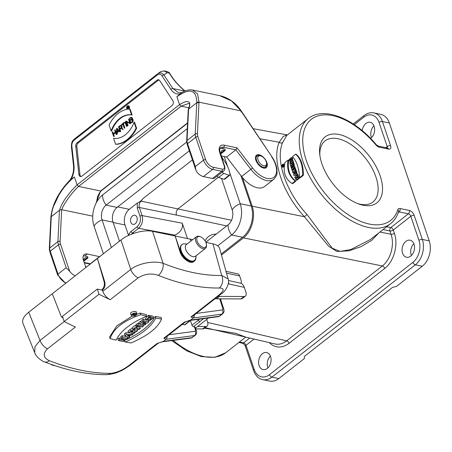 <?xml version="1.0" encoding="UTF-8"?>
<svg xmlns="http://www.w3.org/2000/svg" width="452" height="452" viewBox="0 0 452 452"><rect width="100%" height="100%" fill="white"/><g stroke="black" fill="none" stroke-linecap="round" stroke-linejoin="round"><path stroke-width="0.68" d="M195.936 257.058A10.871 5.927 -128.1 0 1 194.479 261.075A10.871 5.927 -128.1 0 1 186.891 259.821A10.871 5.927 -128.1 0 1 180.229 250.95L175.173 236.017L190.275 239.148L190.913 241.029M187.055 244.052L184.715 243.843A10.091 5.503 51.9 0 0 182.06 244.515L181.647 244.837A10.091 5.503 51.9 0 0 183.535 256.171A10.091 5.503 51.9 0 0 194.089 260.725L194.501 260.403A10.091 5.503 51.9 0 0 195.789 257.99L196.151 255.662M132.153 316.129L116.825 325.835L109.446 337.13L110.147 338.638L116.107 340.158C120.746 330.807 130.922 322.841 146.634 316.253L140.674 314.733C123.571 320.677 113.395 328.644 110.147 338.638M146.634 316.253L146.403 314.643L140.188 313.055L136.86 314.213M140.188 313.055L140.674 314.733M130.99 342.955L125.238 342.051C140.804 334.972 150.979 326.999 155.765 318.146L161.517 319.055C157.934 327.802 147.759 335.774 130.99 342.955M155.765 318.146L155.155 316.457C150.397 325.383 140.148 333.412 124.407 340.531L125.238 342.051M155.155 316.457L161.149 317.4L161.517 319.055M131.34 315.496L130.651 313.976C129.617 312.044 136.182 310.236 136.476 312.315L136.854 313.942C136.476 315.496 135.001 316.247 132.413 316.197L131.346 315.507C132.549 313.089 134.385 312.564 136.849 313.937M123.633 341.61L118.526 340.554L119.695 339.644L121.639 340.062L123.396 338.689L121.447 338.271L122.616 337.356L127.724 338.407L126.554 339.322L124.458 338.91L122.707 340.283L124.803 340.695L123.633 341.61M119.695 339.644L119.153 337.96L117.769 339.045L118.526 340.554M124.317 339.023L124.803 340.695M127.413 336.774L127.724 338.407M121.447 338.271L120.69 336.757L122.074 335.672L122.616 337.356M122.074 335.672L126.65 336.627M119.153 337.96L121.102 338.384L121.639 340.062M121.102 338.384L121.39 338.158M129.475 336.186L129.628 336.915L128.47 337.819L124.984 335.503L126.362 334.418L133.091 334.203L131.939 335.107L130.792 335.158L129.035 336.531L129.628 336.915M132.973 333.446L133.091 334.203M124.984 335.503L124.26 333.966L125.797 332.762L126.362 334.418M125.797 332.762L129.232 332.678M133.843 333.616L128.73 332.565L130.69 331.028C132.911 329.875 134.165 329.875 134.447 331.039L137.617 330.661L136.165 331.796L133.074 332.322L135.012 332.7L133.843 333.616M132.436 328.508L130.668 329.045L127.978 331.05L128.73 332.565M134.865 331.954L135.012 332.7M137.374 328.971L137.617 330.661M134.204 329.355L136.651 329.062M134.097 329.079L134.447 331.039M133.922 329.576L132.854 329.338L136.205 326.717L137.272 326.949L136.182 327.802L140.222 328.621L139.052 329.536L135.012 328.717L133.922 329.576M136.205 326.717L135.662 325.033L132.097 327.824L132.854 329.338M137.176 326.446L139.911 326.988L140.222 328.621M135.662 325.033L136.962 325.316L137.272 326.949M142.267 327.022L137.154 325.971L138.323 325.056L143.431 326.107L142.267 327.022M138.323 325.056L137.787 323.372L136.402 324.457L137.154 325.971M143.12 324.468L143.431 326.107M137.787 323.372L139.414 323.728M144.696 325.118L139.583 324.067L141.194 322.807L145.973 322.361L142.657 321.66L143.764 320.79L148.877 321.847L147.301 323.078L142.431 323.575L145.798 324.253L144.696 325.118M141.194 322.807L140.612 321.157L138.832 322.553L139.583 324.067M145.612 323.259L145.798 324.253M148.561 320.208L148.877 321.847M142.657 321.66L141.905 320.146L143.227 319.112L143.764 320.79M143.227 319.112L146.092 319.722M140.612 321.157L142.335 321.005M149.476 317.383L149.945 318.315L151.533 318.637L150.962 319.135L149.256 319.779L147.629 319.321L147.804 318.66L149.883 317.14L148.94 316.937L146.205 319.982L149.889 320.485L153.516 317.88L151.109 317.4L150.572 315.722L149.748 316.366M153.516 317.88L153.155 316.236L150.572 315.722M149.883 317.14L149.601 315.519L148.431 315.259L145.521 318.468M148.431 315.259L148.94 316.937M149.719 317.863L148.38 318.129M193.241 317.999A3.107 2.475 81.9 0 0 194.27 315.01L194.213 316.417L193.253 317.999L190.976 316.937L192.62 316.304M219.265 288.014C200.321 288.257 180.015 284.048 158.347 275.381A9.317 5.746 111.9 0 0 163.11 263.341C154.364 260.397 138.9 263.041 130.724 269.448L120.978 239.989C129.012 233.52 144.035 229.39 152.51 231.317L163.11 263.341C183.958 271.686 203.502 275.737 221.74 275.5A9.317 7.175 89.1 0 1 219.265 288.014C224.424 288.133 224.463 290.353 219.389 294.687A9.317 5.079 51.9 0 0 221.028 294.066L192.631 316.298M62.981 317.982A6.209 4.373 101.7 0 1 60.867 315.586L52.308 293.76L97.4 258.454L104.107 281.726A6.209 4.373 101.7 0 1 101.694 289.896L102.378 290.144L102.807 291.308L130.724 269.448A9.317 5.079 51.9 0 0 138.165 277.839C144.73 273.816 151.454 272.997 158.347 275.381M101.587 289.981L97.276 289.088L62.432 316.366L64.178 321.53L99.022 294.246A248.408 135.419 51.9 0 0 110.243 299.704A9.317 5.079 -128.1 0 1 102.807 291.308M64.178 321.53A248.408 135.419 51.9 0 0 75.399 326.982L47.483 348.848A9.317 5.079 -128.1 0 1 40.042 340.452L64.195 321.541M158.432 343.074L130.345 365.069C125.023 368.792 121.209 371.007 118.893 371.725C115.91 373.25 111.808 374.239 106.582 374.685C87.196 374.725 66.506 370.459 44.511 361.894A9.317 5.684 -68.7 0 0 49.364 360.713C43.239 357.724 42.612 353.769 47.483 348.848M49.364 360.713C71.263 369.199 91.57 373.408 110.282 373.346C116.204 372.866 122.345 370.312 128.707 365.691L157.126 343.441L163.392 341.379A3.107 2.492 82.3 0 1 162.381 341.808L157.126 343.441M166.025 339.316L163.392 341.379L191.755 337.706L194.529 335.531L166.031 339.316A3.107 2.486 82.1 0 0 167.07 336.311A3.107 2.48 82.4 0 1 166.031 339.316L163.805 338.215L184.297 322.163L190.62 320.056A3.107 2.48 82.4 0 1 189.62 320.491A3.107 2.48 82.4 0 1 189.614 320.491L218.118 316.705A3.107 2.48 82.4 0 0 219.124 316.276L221.898 314.1L193.253 317.999L190.62 320.056A3.107 2.475 81.9 0 1 189.614 320.491L185.184 321.954A9.317 5.079 51.9 0 0 185.348 321.897M184.297 322.163A9.317 5.079 51.9 0 0 185.19 321.96M34.736 352.718L22.945 323.287C21.82 319.948 23.753 316.259 28.73 312.225L40.042 340.452L35.013 346.622L34.719 352.65M52.308 293.76L28.73 312.225M120.978 239.989L97.4 258.454L104.757 281.862L104.107 281.726M194.479 261.075L193.863 261.561C190.411 264.686 181.76 258.346 179.823 251.272L175.173 236.017L152.51 231.317M212.937 243.848C216.717 244.673 218.971 246.278 219.7 248.668L228.113 278.918L221.74 275.5L212.937 243.848L205.858 242.379M192.682 239.645L190.275 239.148M102.378 290.144L102.485 290.06C104.768 287.913 105.525 285.178 104.757 281.862M190.394 320.587L191.981 325.174L198.219 320.293L197.976 319.378M208.53 317.976L195.535 328.158M198.219 320.293L199.79 321.773L193.501 326.7L194.422 326.892A3.107 1.412 -18.7 0 1 195.315 327.502L196.428 330.791A3.107 1.412 161.3 0 0 195.535 330.18L194.422 326.892M193.501 326.7A1.554 0.847 -128.1 0 1 191.981 325.174M190.704 320.344L185.071 324.756A1.554 0.847 -128.1 0 1 184.557 324.847L190.219 320.406M182.309 324.378L184.557 324.847M97.276 289.088L99.022 294.246M130.345 365.069A9.317 5.079 -128.1 0 1 128.707 365.691M106.502 374.685A9.317 7.238 -90.4 0 0 110.282 373.346M185.614 321.79L165.438 337.593A9.317 5.079 -128.1 0 1 163.805 338.215M163.392 341.379L162.432 341.802M222.548 309.897A3.107 2.469 82.3 0 1 221.898 314.1L222.633 313.812C223.96 312.569 224.361 311.1 223.83 309.394A3.107 1.379 162.2 0 0 222.938 308.784L222.548 309.897L196.236 313.473M149.945 318.315L151.109 317.4M132.492 331.169L132.764 331.836C133.137 331.09 132.685 330.994 131.402 331.548L130.973 331.887L132.334 332.169L132.995 331.361M129.899 335.192L128.577 336.231L127.148 335.282L129.899 335.192M132.492 316.117L131.43 315.332C132.645 313.202 134.391 312.705 136.673 313.846C136.504 315.377 135.108 316.134 132.492 316.117L132.492 316.117M132.425 314.502L131.764 314.372M134.312 314.564C134.589 313.937 134.216 313.818 133.199 314.213L132.538 314.728L134.651 315.366L133.735 314.993L135.753 314.507L134.312 314.564L134.504 314.225M134.611 314.632L134.741 315.298M135.51 312.824L135.753 314.507M132.176 313.999L132.538 314.728M132.035 331.243L132.334 332.169M128.289 335.248L128.577 336.231M133.634 314.965L132.73 314.688L133.3 314.242L134.204 314.519L133.634 314.965L133.385 314.18M134.357 314.219L134.204 314.519L134.012 314.038M54.907 365.651A7.373 4.023 -128.1 0 1 53.884 365.566A7.373 4.023 -128.1 0 1 53.172 365.363L52.381 365.086A6.441 3.514 -128.1 0 1 50.709 364.205M53.172 365.363A7.373 4.023 -128.1 0 1 51.387 364.442M182.06 244.515A10.091 5.503 51.9 0 0 183.947 255.849A10.091 5.503 51.9 0 0 194.501 260.403M199.761 236.588A6.441 3.514 51.9 0 0 196.97 240.577A6.441 3.514 51.9 0 0 202.547 247.187A6.441 3.514 51.9 0 0 206.417 244.475A6.441 3.514 51.9 0 0 200.383 236.763A6.441 3.514 51.9 0 0 199.761 236.588M200.383 236.763L199.592 236.486A7.373 4.023 51.9 0 0 198.88 236.289A7.373 4.023 51.9 0 0 196.439 236.701A7.373 4.023 51.9 0 0 197.823 244.99A7.373 4.023 51.9 0 0 205.53 248.317A7.373 4.023 51.9 0 0 206.496 245.306L206.417 244.475M196.439 236.701L186.292 244.645A7.373 4.023 51.9 0 0 187.676 252.934A7.373 4.023 51.9 0 0 195.388 256.261L205.53 248.317M220.892 153.855L225.333 150.375L224.893 149.07L222.085 148.488A9.317 5.079 51.9 0 0 219.994 148.51M85.874 267.482L83.518 260.522A9.317 5.079 -128.1 0 1 84.247 254.532A9.317 5.079 -128.1 0 1 87.326 254.001L99.666 256.679M83.756 261.233L88.016 257.9L87.569 256.589L84.767 256.007A9.317 5.079 51.9 0 0 83.264 255.922M157.68 73.812L157.669 73.817A1.554 0.847 -128.1 0 1 157.68 73.812C160.076 72.354 162.172 72.749 163.969 75.004A1.554 0.898 146.7 0 0 162.014 75.896C160.816 74.122 159.33 73.766 157.55 74.817A1.554 0.847 -128.1 0 1 157.669 73.817L74.038 139.301A1.554 0.847 51.9 0 0 74.032 139.312C72.495 141.047 71.512 141.233 71.427 146.86A1.554 0.463 -6.3 0 1 71.891 146.465L73.981 165.336C74.45 170.212 73.523 174.811 71.201 179.139L74.422 177.02C71.8 178.998 69.043 181.653 66.15 184.975C63.421 188.134 60.986 191.535 58.845 195.185L53.624 206.123C52.409 209.468 51.635 212.807 51.313 216.129L51.262 216.677L59.574 210.157L61.721 209.711L92.728 216.141M69.766 271.454L60.54 244.193A1.554 0.706 161.3 0 0 58.432 244.775L66.19 267.691L69.766 271.454A9.317 5.079 51.9 0 0 75.281 275.776M128.826 107.632L128.046 107.293L128.763 107.858M128.583 107.406A0.565 0.395 -78.3 0 0 128.464 106.452L127.922 106.339A0.565 0.395 -78.3 0 0 127.645 106.418L127.001 106.921L127.577 108.627L127.424 107.791L127.939 107.39L128.6 107.825M128.046 107.293A0.565 0.395 -78.3 0 0 127.922 106.339M128.108 108.734L127.577 108.627M128.153 108.706L127.679 108.548M128.221 108.655L127.967 107.904L127.424 107.791M118.718 126.933L120.249 125.735A1.192 0.842 101.7 0 1 120.831 125.577A1.192 0.842 101.7 0 1 121.447 126.509A1.192 0.842 101.7 0 1 120.933 127.752L119.401 128.95L118.718 126.933L119.26 127.046L120.791 125.848A1.192 0.842 101.7 0 1 121.091 125.696M119.797 128.639L119.26 127.046M122.492 129.453L121.113 127.843A1.424 1.006 -78.3 0 0 121.611 126.374A1.424 1.006 -78.3 0 0 120.882 125.345A1.424 1.006 -78.3 0 0 120.181 125.543L118.497 126.859L120.029 131.379L119.469 129.148L120.95 127.984L122.492 129.453L123.204 129.43L121.656 127.956A1.424 1.006 -78.3 0 0 122.147 126.487A1.424 1.006 -78.3 0 0 121.418 125.458L120.882 125.345M120.029 131.379L120.724 131.368L120.006 129.255L121.26 128.278M120.006 129.255L119.469 129.148M120.724 131.368L120.181 131.261M121.656 127.956L121.113 127.843M123.204 129.43L122.661 129.317M131.792 118.198L131.95 118.079A1.989 1.401 -78.3 0 0 131.159 117.435A1.989 1.401 -78.3 0 0 129.684 118.3A1.989 1.401 -78.3 0 0 129.441 120.413L129.871 121.673A1.989 1.401 -78.3 0 0 130.781 122.594A1.989 1.401 -78.3 0 0 132.255 121.729A1.989 1.401 -78.3 0 0 132.498 119.622L132.25 118.893L130.939 119.916L132.159 119.209L132.34 119.74A1.757 1.237 101.7 0 1 132.131 121.605A1.757 1.237 101.7 0 1 130.826 122.368A1.757 1.237 101.7 0 1 130.023 121.554L129.6 120.294A1.757 1.237 101.7 0 1 129.809 118.43A1.757 1.237 101.7 0 1 131.114 117.667A1.757 1.237 101.7 0 1 131.792 118.198L132.487 118.187A1.989 1.401 -78.3 0 0 131.701 117.548L131.159 117.435M131.108 122.379A1.757 1.237 101.7 0 1 130.566 121.667L130.136 120.401L131.402 117.78M131.001 120.113L131.543 120.226L132.306 119.627M132.25 118.893L132.786 119L133.035 119.735A1.989 1.401 -78.3 0 1 132.792 121.842A1.989 1.401 -78.3 0 1 131.317 122.707L130.781 122.594M131.95 118.079L132.487 118.187M130.063 123.52L128.571 119.096L129.809 123.334L125.944 121.153L127.441 125.577L126.204 121.339L129.893 123.656L130.605 123.633L130.091 122.119M130.605 123.633L129.893 123.656M127.594 125.453L128.136 125.566L126.837 121.741M127.441 125.577L128.136 125.566M126.114 121.017L129.713 123.046M128.571 119.096L129.108 119.209L129.334 119.882M126.605 126.227L124.955 121.927L126.453 126.351L127.148 126.34L125.65 121.921L125.108 121.808M127.148 126.34L126.453 126.351M124.385 127.972L122.921 123.645L124.012 122.543L121.543 124.475L122.769 123.769L124.232 128.091L124.921 128.08L123.458 123.758L124.616 122.854L124.012 122.543M124.921 128.08L124.232 128.091M121.611 124.673L122.147 124.786L122.91 124.187M124.616 122.854L124.08 122.741M123.458 123.758L122.921 123.645M118.61 130.769L116.729 132.244L116.718 128.696L118.61 130.769M117.266 131.82L117.26 129.283M118.746 130.91L116.548 128.509L116.565 134.091L116.729 132.492L118.746 130.91M116.735 133.961L117.271 134.075L117.266 132.6L116.729 132.492M116.565 134.091L117.271 134.075M116.718 128.379L117.254 128.492L120.238 131.752L119.695 131.639M119.531 131.769L120.238 131.752M117.266 132.6L119.029 131.221M114.582 130.052L115.294 132.165L112.977 133.978L112.113 131.984L113.605 136.408L113.045 134.176L115.362 132.363L116.232 134.351L114.582 130.052M116.565 133.854L115.271 130.046L114.735 129.933M116.079 134.476L116.616 134.583L116.65 134.108M116.769 134.464L116.232 134.351M113.605 136.408L114.299 136.397L113.588 134.289L115.503 132.781M113.588 134.289L113.045 134.176M114.299 136.397L113.763 136.289M113.373 133.668L112.802 131.978L112.265 131.865M134.063 122.249A25.227 17.775 101.7 0 1 113.571 138.295L115.571 144.205A31.052 21.877 -78.3 0 0 136.063 128.159L134.063 122.249L134.6 122.362L136.606 128.272L136.063 128.159M115.571 144.205L116.107 144.318A31.052 21.877 -78.3 0 0 136.606 128.272M129.571 108.977A31.052 21.877 -78.3 0 0 109.079 125.029L111.079 130.939A25.227 17.775 101.7 0 1 131.572 114.887L129.571 108.977L130.114 109.09L132.114 115L131.572 114.887M132.114 115A25.227 17.775 101.7 0 0 111.616 131.046L111.079 130.939M172.879 100.723A3.107 2.187 101.7 0 1 172.02 105.57L81.959 176.088A3.107 2.187 101.7 0 1 80.445 176.512A3.107 2.187 101.7 0 1 78.863 174.342L75.755 146.29A3.107 2.187 101.7 0 1 77.077 142.798L157.036 80.19A3.107 2.187 101.7 0 1 158.556 79.767A3.107 2.187 101.7 0 1 159.675 80.58L172.879 100.723M157.036 80.19L158.115 80.411A3.107 2.187 101.7 0 1 159.076 79.976M158.115 80.411L78.156 143.018L77.077 142.798M81.004 176.523A3.107 2.187 101.7 0 1 79.942 174.562L76.834 146.516A3.107 2.187 101.7 0 1 78.156 143.018M185.066 90.982C179.461 86.309 175.026 81.501 171.766 76.563A1.554 0.898 146.7 0 0 171.342 76.298C174.704 81.383 179.241 86.309 184.953 91.067L172.856 88.558L163.969 75.004L167.138 72.687L164.127 70.919L160.629 71.648M241.566 111.401L231.458 100.926L219.802 95.671M188.959 107.808L181.077 106.175L188.783 103.44C188.682 103.813 190.987 102.05 188.252 109.452L186.653 141.154A1.554 1.102 2.8 0 1 187.038 140.476A9.317 5.079 51.9 0 0 187.557 143.668L195.315 166.585L195.823 169.929L196.84 171.958A9.317 5.079 51.9 0 0 203.423 176.591L212.48 178.472A6.209 3.384 51.9 0 0 214.536 178.116L223.763 170.896A6.209 3.384 -128.1 0 1 221.706 171.246L212.643 169.37A9.317 5.079 -128.1 0 1 203.513 160.166L195.756 137.25A1.554 0.706 -18.7 0 1 197.857 136.673L205.615 159.584A7.763 4.232 51.9 0 0 213.225 167.257L222.288 169.133A4.656 2.537 51.9 0 0 224.192 165.878L219.757 152.776A10.871 5.927 -128.1 0 1 224.203 145.171L237.034 147.832L235.859 149.821L223.621 147.284A9.317 5.079 51.9 0 0 220.542 147.81C219.553 148.403 219.44 150.16 220.203 153.081A1.554 0.706 161.3 0 0 219.757 152.776M99.564 256.544L90.338 263.765L84.179 262.488M89.671 263.991L90.338 263.765M51.262 216.677L50.878 217.355L49.33 248.679L49.844 251.917A1.554 0.706 161.3 0 1 50.234 251.193A9.317 5.079 -128.1 0 1 49.72 247.995L51.262 216.677M95.948 203.445L100.61 190.981L101.152 190.834M59.574 210.157C60.506 206.739 62.596 202.665 65.845 197.942L71.258 190.97L77.077 184.874L78.603 186.416L100.61 190.981L187.552 122.899M74.422 177.02L77.077 184.879L179.557 104.638L176.896 96.779C189.665 87.784 196.304 89.592 196.812 102.203L196.784 102.734L188.49 109.215C190.207 105.282 190.224 102.83 188.552 101.858C186.744 101.084 183.744 102.011 179.557 104.632L181.077 106.175L78.603 186.416C71.037 193.422 63.444 204.558 61.721 209.711M241.069 111.921L241.3 111.469L271.934 156.787L241.566 111.407M263.657 168.093A7.916 4.317 -128.1 0 1 256.759 162.2A7.916 4.317 -128.1 0 1 256.516 155.177A7.916 4.317 -128.1 0 1 264.793 158.748A7.916 4.317 -128.1 0 1 266.279 167.641A7.916 4.317 -128.1 0 1 263.657 168.093M241.628 176.5A21.736 11.848 51.9 0 0 264.55 186.546L273.771 179.325A21.736 11.848 -128.1 0 1 250.854 169.274L235.859 149.821L226.633 157.042L241.628 176.5L252.555 167.969A20.182 11.001 51.9 0 0 273.155 177.766A20.182 11.001 51.9 0 0 271.669 156.85M221.412 155.957L226.633 157.042M241.317 111.491L240.893 110.864L199.01 102.18L197.575 93.892L192.535 90.016L219.785 95.66M157.669 73.817L74.032 139.312A1.554 0.847 51.9 0 0 73.908 140.306C72.314 141.9 71.636 143.951 71.891 146.465M71.201 179.139L70.139 179.907M51.313 216.129L50.878 217.344M186.653 141.154L187.168 144.391A1.554 0.706 -18.7 0 1 187.557 143.668L195.756 137.25A9.317 5.079 -128.1 0 1 195.236 134.052L196.784 102.734L198.97 102.706L197.428 134.007A7.763 4.232 51.9 0 0 197.857 136.673M196.812 102.203L199.01 102.18L198.97 102.706M176.896 96.779L181.54 92.671M128.571 109.045A1.633 1.147 -78.3 0 0 129.425 106.678A1.633 1.147 -78.3 0 0 128.679 105.926L128.142 105.813A1.633 1.147 -78.3 0 0 126.684 107.175A1.633 1.147 -78.3 0 0 127.475 109.005A1.633 1.147 -78.3 0 0 128.684 108.299A1.633 1.147 -78.3 0 0 128.888 106.565A1.633 1.147 -78.3 0 0 128.142 105.813M128.78 106.644A1.475 1.04 101.7 0 1 128.605 108.214A1.475 1.04 101.7 0 1 127.509 108.853A1.475 1.04 101.7 0 1 126.792 107.197A1.475 1.04 101.7 0 1 128.108 105.966A1.475 1.04 101.7 0 1 128.78 106.644M127.792 108.859A1.475 1.04 101.7 0 1 127.289 107.774M127.859 106.333A1.475 1.04 101.7 0 1 128.368 106.073M127.379 107.661L127.148 106.971L127.69 106.548A0.407 0.288 101.7 0 1 127.922 107.237L127.379 107.661M127.148 106.971L128.097 106.762M85.343 265.912A7.763 4.232 51.9 0 0 85.417 266.03L86.213 267.217M88.016 257.9L87.151 257.725A7.763 4.232 51.9 0 0 84.58 258.16A7.763 4.232 51.9 0 0 83.541 260.589M225.333 150.375L224.469 150.2A7.763 4.232 51.9 0 0 221.904 150.635A7.763 4.232 51.9 0 0 222.734 158.505L224.808 161.596A21.736 11.848 -128.1 0 1 229.938 174.286L229.972 174.557A1.554 0.847 -128.1 0 1 229.774 175.223A1.554 0.847 -128.1 0 1 229.113 175.269L223.768 173.398A1.554 0.847 -128.1 0 1 222.407 171.958M229.774 175.223L224.65 179.235A1.554 0.847 -128.1 0 1 223.989 179.28L218.644 177.41A1.554 0.847 -128.1 0 1 217.282 175.969M221.48 255.064L243.43 237.876C251.724 231.661 255.877 216.559 252.154 206.191L242.453 177.529M128.549 235.424L125.001 224.949L113.141 222.491M209.005 239.741A32.606 17.775 51.9 0 0 208.033 240.413A32.606 17.775 51.9 0 0 207.152 241.193M292.591 167.675A66.76 36.392 -128.1 0 1 292.517 167.443L291.873 167.313L294.416 165.342A66.76 36.392 -128.1 0 1 294.133 164.404L293.484 164.274L290.783 166.392A67.693 36.9 51.9 0 0 291.06 167.325L293.766 165.206A67.693 36.9 -128.1 0 1 293.484 164.274M284.263 166.483L283.031 167.268M283.986 164.172L284.432 164.517M288.077 160.098L288.738 160.234C287.218 169.223 289.585 176.212 295.828 181.195L292.738 183.619L292.077 183.484C285.206 178.969 282.845 171.986 284.986 162.522L288.077 160.098C286.574 169.088 288.941 176.077 295.173 181.06L292.077 183.484M293.269 169.715A66.76 36.392 -128.1 0 1 293.065 169.127L295.116 167.522A66.76 36.392 -128.1 0 1 294.806 166.585L294.156 166.449L292.111 168.054A67.693 36.9 -128.1 0 1 291.873 167.313L291.218 167.828A67.693 36.9 51.9 0 0 292.02 170.251L292.676 169.737A67.693 36.9 -128.1 0 1 292.421 168.997L294.467 167.387A67.693 36.9 -128.1 0 1 294.156 166.449M286.839 135.323L282.624 142.595C275.121 159.867 285.884 191.665 306.936 214.412L332.135 248.176L340.119 251.374L350.859 249.549L370.16 239.667L390.551 223.695A66.76 36.392 -128.1 0 1 320.739 193.569A66.76 36.392 -128.1 0 1 308.236 118.571L286.918 135.267M290.574 165.686L291.224 165.822L293.93 163.703A66.76 36.392 -128.1 0 1 293.681 162.81L293.032 162.675L291.523 163.861L292.8 161.788A67.693 36.9 -128.1 0 1 292.506 160.618L289.8 162.737A67.693 36.9 51.9 0 0 290.02 163.618L291.495 162.466L290.246 164.488A67.693 36.9 51.9 0 0 290.574 165.686L293.28 163.567A67.693 36.9 -128.1 0 1 293.032 162.675M290.02 163.618L290.721 163.714M292.936 162.754L293.45 161.923A66.76 36.392 -128.1 0 1 293.156 160.754L292.506 160.618M294.41 170.783L295.399 170.008L296.043 170.144A66.76 36.392 51.9 0 0 296.405 171.093L296.088 171.342M295.591 171.732L293.698 173.212L293.049 173.076A67.693 36.9 -128.1 0 1 292.517 171.658C292.382 170.251 292.828 169.63 293.862 169.788L294.738 168.178A67.693 36.9 51.9 0 0 295.15 169.336L294.393 170.749M294.738 168.178L295.388 168.308A66.76 36.392 51.9 0 0 295.794 169.466L295.495 170.031M297.727 177.585A66.76 36.392 -128.1 0 1 297.45 176.986L298.518 176.15A66.76 36.392 -128.1 0 1 298.088 175.184L297.433 175.048L294.732 177.167A67.693 36.9 51.9 0 0 295.156 178.133L296.139 177.365A67.693 36.9 51.9 0 0 296.631 178.438L295.648 179.212A67.693 36.9 51.9 0 0 296.105 180.184L298.812 178.065A67.693 36.9 -128.1 0 1 298.354 177.094L297.286 177.93A67.693 36.9 -128.1 0 1 296.794 176.851L297.862 176.014A67.693 36.9 -128.1 0 1 297.433 175.048M296.105 180.184L296.761 180.32L299.467 178.201A66.76 36.392 -128.1 0 1 299.009 177.229L298.354 177.094M295.156 178.133L295.811 178.269L296.359 177.845M296.913 172.387A66.76 36.392 -128.1 0 1 296.535 171.432L295.885 171.297L293.642 174.585A67.693 36.9 51.9 0 0 294.082 175.653L297.286 174.709A67.693 36.9 -128.1 0 1 296.874 173.743A66.76 36.392 -128.1 0 1 296.546 172.93L296.913 172.387L296.263 172.252A67.693 36.9 -128.1 0 1 295.885 171.297M294.082 175.653L297.936 174.845A66.76 36.392 -128.1 0 1 297.529 173.879L296.354 173.901A67.693 36.9 -128.1 0 1 295.896 172.794L296.263 172.252M291.37 159.347L290.461 159.409A67.693 36.9 -128.1 0 1 290.274 158.494L291.585 157.465L292.246 157.601L292.726 158.923L292.258 160.816M291.252 161.601L289.506 161.036L289.195 159.341L289.783 158.878L290.348 160.522L291.365 159.398L291.28 158.765L290.461 159.409M289.845 159.816L289.8 159.466M290.444 159.341L290.647 160.432M299.603 177.591L300.264 177.726L303.36 175.303C303.388 165.37 301.026 158.386 296.263 154.341L295.602 154.205L292.512 156.629C296.653 161.2 299.015 168.184 299.603 177.591L302.699 175.167C302.744 165.24 300.382 158.251 295.602 154.205M245.662 337.107L235.899 333.378L204.44 328.158M402.574 253.222A8.695 6.125 101.7 0 1 403.63 243.99A8.695 6.125 101.7 0 1 410.077 240.215A8.695 6.125 101.7 0 1 414.309 249.967A8.695 6.125 101.7 0 1 406.546 257.239A8.695 6.125 101.7 0 1 402.574 253.222M259.103 365.561A8.695 6.125 101.7 0 1 260.16 356.329A8.695 6.125 101.7 0 1 266.607 352.554A8.695 6.125 101.7 0 1 270.844 362.306A8.695 6.125 101.7 0 1 263.075 369.578A8.695 6.125 101.7 0 1 259.103 365.561M362.227 130.662A8.695 6.125 101.7 0 1 370.165 122.3A8.695 6.125 101.7 0 1 374.651 129.328A8.695 6.125 101.7 0 1 370.555 138.391M270.386 356.046A8.695 6.125 -78.3 0 0 267.737 367.346A8.695 6.125 -78.3 0 0 267.929 367.871M278.794 378.578L304.411 358.515L304.303 356.464L392.438 287.455L396.641 286.297L422.264 266.239L415.36 264.804L271.889 377.143L278.794 378.578A18.628 13.125 101.7 0 1 269.691 381.098L262.787 379.663A18.628 13.125 101.7 0 0 271.889 377.143A2.486 1.356 51.9 0 1 269.454 374.691L412.925 262.352A16.148 11.379 -78.3 0 0 418.97 240.379L410.811 216.276L393.257 230.017L394.387 233.339C398.511 244.814 393.912 261.533 384.737 268.409L289.071 343.311C281.788 348.503 275.155 348.26 269.183 342.593M373.94 125.792A8.695 6.125 -78.3 0 0 371.29 137.097A8.695 6.125 -78.3 0 0 371.487 137.623M413.851 243.707A8.695 6.125 -78.3 0 0 411.201 255.007A8.695 6.125 -78.3 0 0 411.399 255.533M363.787 117.187A2.486 1.356 51.9 0 1 363.984 115.588C367.109 113.175 370.414 112.288 373.911 112.927L380.816 114.362A18.628 13.125 101.7 0 1 389.33 122.972L382.426 121.543L390.584 145.651A2.486 1.13 161.3 0 0 387.217 146.572L379.058 122.469A16.148 11.379 -78.3 0 0 363.787 117.187L354.255 124.65M275.008 343.955C278.963 344.803 282.845 343.774 286.653 340.859L382.313 265.957C390.624 259.747 394.782 244.645 391.048 234.272L389.923 230.949A2.486 1.729 100.9 0 1 390.822 227.565L408.376 213.819A2.486 1.356 -128.1 0 1 410.811 216.276A2.486 1.13 -18.7 0 1 414.173 215.35L422.337 239.453L429.236 240.888L389.33 122.972M429.236 240.888A18.628 13.125 101.7 0 1 422.264 266.239M321.909 163.81A41.917 22.854 -128.1 0 1 319.7 153.94A41.917 22.854 -128.1 0 1 343.401 135.724A41.917 22.854 -128.1 0 1 380.16 175.89A41.917 22.854 -128.1 0 1 358.967 204.084A41.917 22.854 -128.1 0 1 321.909 163.81M378.957 232.78L371.713 240.362L361.289 246.549L349.097 250.787L336.893 251.498L328.57 246.165L304.445 216.762C282.624 193.162 271.46 160.183 279.234 142.267L283.251 136.368L287.319 134.95M205.095 327.643L274.918 343.932M252.154 206.191L304.445 216.762L306.936 214.412M259.86 138.741L279.234 142.267A2.486 1.972 -157.8 0 0 282.624 142.595M128.684 235.362A6.209 4.373 101.7 0 1 131.091 231.452L137.103 226.74C140.075 223.909 141.047 220.39 140.013 216.175L137.267 208.073L137.335 203.027L129.3 209.316A11.486 8.096 -78.3 0 0 125.001 224.949M137.335 203.027C140.024 201.756 141.821 200.349 142.725 198.807L192.416 159.901M216.259 234.063C210.999 234.255 207.265 236.52 205.067 240.859M142.725 198.807L141.103 201.151C139.306 202.846 138.719 204.959 139.352 207.491L142.092 215.593L182.252 223.175L187.461 238.566M130.814 222.214A4.656 3.283 -78.3 0 0 132.945 224.373A4.656 3.283 -78.3 0 0 137.103 220.474A4.656 3.283 -78.3 0 0 134.837 215.248A4.656 3.283 -78.3 0 0 131.379 217.271A4.656 3.283 -78.3 0 0 130.814 222.214M182.252 223.175C183.263 228.187 180.817 232.17 174.913 235.125L173.551 235.678M226.661 225.921L176.421 215.084C175.834 212.564 176.416 210.451 178.161 208.745L218.356 177.274M140.013 216.175A1.554 0.706 -18.7 0 1 142.092 215.593C143.335 220.649 142.182 224.876 138.628 228.277L132.611 232.983L133.961 233.266M357.617 203.575A38.816 21.159 51.9 0 0 372.911 202.016A38.816 21.159 51.9 0 0 375.951 177.048A38.816 21.159 51.9 0 0 352.159 145.374A38.816 21.159 51.9 0 0 325.056 140.894A38.816 21.159 51.9 0 0 319.869 155.369M293.93 163.703L293.28 163.567M293.45 161.923L292.8 161.788M295.116 167.522L294.467 167.387M293.065 169.127L292.421 168.997M293.06 169.816L292.676 169.737M292.597 170.37L292.02 170.251M296.405 171.093L295.755 170.958L293.049 173.076M295.399 170.008A67.693 36.9 51.9 0 0 295.755 170.958M295.794 169.466L295.15 169.336M298.518 176.15L297.862 176.014M297.45 176.986L296.794 176.851M299.467 178.201L298.812 178.065M295.828 181.195L295.173 181.06M283.912 164.748C283.946 166.183 283.432 166.98 282.381 167.133C281.41 165.833 281.726 164.799 283.331 164.031L283.912 164.748M296.546 172.93L295.896 172.794M297.936 174.845L297.286 174.709M294.416 165.342L293.766 165.206M291.687 167.455L291.06 167.325M290.376 159.002L289.783 158.878M291.585 157.465L292.071 158.788L291.941 160.025L291.331 160.985L290.105 161.505M303.36 175.303L302.699 175.167M294.845 174.348L295.811 174.06A67.693 36.9 -128.1 0 1 295.518 173.348L294.845 174.348M283.749 164.878L282.449 166.895C281.63 165.794 281.895 164.918 283.251 164.274L283.749 164.878M293.263 171.393L293.84 170.941A67.693 36.9 51.9 0 0 293.919 171.167L293.348 171.613A67.693 36.9 -128.1 0 1 293.263 171.393L293.551 171.449M283.528 166.166L282.364 166.426A67.693 36.9 -128.1 0 1 282.257 165.918L283.325 164.613A67.693 36.9 51.9 0 0 283.37 164.839L282.941 165.528A67.693 36.9 51.9 0 0 282.98 165.709L283.472 165.325A67.693 36.9 51.9 0 0 283.511 165.528L282.364 166.426M283.692 164.686L283.325 164.613M283.754 164.918L283.37 164.839M283.766 165.387L283.472 165.325M282.816 165.839A67.693 36.9 -128.1 0 1 282.749 165.534L282.421 165.788A67.693 36.9 51.9 0 0 282.489 166.093L282.816 165.839M282.749 165.534L282.421 165.788L282.782 165.861M228.429 280.522L240.148 283.071A9.317 6.526 102.3 0 1 244.317 287.359L229.158 284.065A9.317 6.526 -77.7 0 0 228.48 282.528M225.994 271.302L237.605 273.827A4.656 3.26 102.3 0 1 239.684 275.974L226.497 273.104M244.317 287.359L245.899 292.139A6.209 3.384 -128.1 0 1 245.402 296.088L242.323 298.495A6.209 3.384 -128.1 0 1 240.956 298.919L216.502 298.806A12.419 6.769 -128.1 0 1 215.158 298.659M245.402 296.088A6.209 3.384 -128.1 0 1 244.029 296.512L219.576 296.399A12.419 6.769 -128.1 0 1 218.231 296.252M206.671 319.434L207.575 322.152A6.209 3.384 51.9 0 1 207.072 326.095L203.999 328.502A6.209 3.384 -128.1 0 1 202.632 328.932L195.784 328.898M197.665 326.485L205.705 326.525A6.209 3.384 51.9 0 0 207.072 326.095M240.944 283.325A6.209 3.384 51.9 0 0 240.989 279.895L239.684 275.974M266.251 161.669A5.899 3.215 51.9 0 0 261.036 156.002A5.899 3.215 51.9 0 0 257.809 159.059A5.899 3.215 51.9 0 0 262.815 165.455A5.899 3.215 51.9 0 0 266.561 163.059A5.899 3.215 51.9 0 0 266.251 161.669M240.882 175.529L251.193 205.988A22.979 16.193 101.7 0 1 242.588 237.255L231.605 234.978A12.419 6.769 -128.1 0 1 228.147 224.757L205.801 242.249M221.186 254.013L242.588 237.255M189.343 150.832L117.108 207.395A10.871 7.656 -78.3 0 0 113.034 222.181L119.464 241.176M217.717 245.848L231.605 234.978A22.979 16.193 101.7 0 0 240.21 203.711A12.419 5.639 161.3 0 0 232.215 209.971A10.871 7.656 101.7 0 1 228.147 224.757M187.269 128.645L102.66 194.897A22.979 16.193 -78.3 0 0 94.056 226.164L103.395 253.758M186.665 142.047L106.118 205.118A10.871 7.656 -78.3 0 0 102.05 219.904L111.39 247.498M224.243 156.545L227.701 166.765M229.627 172.444L240.21 203.711L251.193 205.988M221.536 178.421L232.215 209.971M130.046 329.435L130.69 331.028M190.976 316.937L219.389 294.687M138.165 277.839L110.243 299.704M190.62 320.056L219.124 316.276A4.656 2.537 51.9 0 0 219.892 315.959M102.485 290.06L101.694 289.896M222.938 308.784L219.734 298.817M179.823 251.272L180.229 250.95M203.519 318.643A59.274 26.922 161.3 0 0 199.79 321.773M169.071 334.746L195.162 331.282A1.554 0.847 51.9 0 0 195.535 330.18M198.213 320.282A60.828 27.628 -18.7 0 1 199.468 319.18M195.162 331.282A3.107 2.48 82.4 0 1 194.529 335.531A4.656 2.537 51.9 0 0 195.298 335.214M218.118 316.705L219.875 315.971L222.774 313.688M196.428 330.791C196.999 332.491 196.614 333.966 195.281 335.231L191.755 337.706A3.107 2.486 82.6 0 1 190.738 338.141L162.381 341.808M132.939 313.575L133.199 314.213M222.085 148.488L223.621 147.284A1.554 1.096 -78.3 0 0 224.203 145.171M87.326 254.001L84.767 256.007M60.54 244.193A7.763 4.232 -128.1 0 1 60.105 241.532L61.675 209.717M120.249 125.735L120.791 125.848M129.6 120.288L130.136 120.401M130.023 121.554L130.566 121.667M132.498 119.622L133.035 119.735M76.834 146.516L75.755 146.29M79.942 174.562L78.863 174.342M167.138 72.687L169.263 73.128L171.342 76.298M167.02 71.501A6.209 4.373 101.7 0 1 169.263 73.128A1.554 0.898 146.7 0 1 169.692 73.399C169.59 72.845 168.703 72.218 167.02 71.501L164.132 70.902M59.461 210.259L57.918 241.577L49.72 247.995A1.554 1.102 -177.2 0 0 49.33 248.679M66.06 282.997A9.317 5.079 -128.1 0 1 57.992 274.11L50.234 251.193L58.432 244.775A9.317 5.079 51.9 0 1 57.918 241.577A1.554 1.102 -177.2 0 1 60.105 241.532M66.19 267.691L57.992 274.11A1.554 0.706 161.3 0 0 57.602 274.833L49.844 251.917M212.48 178.472L221.706 171.246A1.554 1.096 -78.3 0 0 222.288 169.133M203.423 176.591L212.643 169.37A1.554 1.096 -78.3 0 0 213.225 167.257M195.315 166.585L203.513 160.166A1.554 0.706 -18.7 0 1 205.615 159.584M224.638 166.183A1.554 0.706 161.3 0 0 224.192 165.878M237.034 147.832L252.555 167.969M188.586 109.152L187.038 140.476L195.236 134.052A1.554 1.102 2.8 0 1 197.428 134.007M179.902 94.022C176.235 94.383 173.235 92.858 170.901 89.445A1.554 0.898 -33.3 0 1 172.856 88.558L178.455 92.62C178.811 92.903 180.111 92.813 182.371 92.344M71.427 146.86L73.518 165.731A1.554 0.463 -6.3 0 1 73.981 165.336M170.901 89.445L162.014 75.896M157.55 74.817L73.908 140.306M127.69 106.548L128.232 106.661M83.541 260.55L87.151 257.725M223.989 179.28L229.113 175.269M218.644 177.41L223.768 173.398M220.858 153.025L224.469 150.2M207.66 322.434L286.653 340.859A2.486 1.356 -128.1 0 1 289.071 343.311M384.737 268.409A2.486 1.356 -128.1 0 0 382.313 265.957L243.43 237.876M173.167 340.412A66.76 36.392 51.9 0 0 225.768 352.724L245.702 337.119M379.917 232.023L391.048 234.272A2.486 1.13 161.3 0 0 394.387 233.339M386.641 226.757L390.822 227.565A2.486 1.356 -128.1 0 1 393.257 230.017A2.486 1.13 161.3 0 1 389.923 230.949L382.991 229.616M254.007 339.056L246.024 345.305L254.188 369.408A16.148 11.379 -78.3 0 0 269.454 374.691M385.844 147.651L387.217 146.572A2.486 1.356 51.9 0 1 387.223 147.94M414.173 215.35A4.966 2.706 51.9 0 0 409.303 210.44L400.026 208.513A4.966 2.706 51.9 0 0 397.828 209.632A64.274 35.041 -128.1 0 1 334.633 203.807A64.274 35.041 -128.1 0 1 307.433 123.452A64.274 35.041 -128.1 0 1 375.928 144.934A4.966 2.706 51.9 0 0 379.273 147.199L388.55 149.126A4.966 2.706 51.9 0 0 390.584 145.651M239.47 341.994L243.588 342.848L249.713 338.051M409.303 210.44A2.486 1.751 -78.3 0 1 408.376 213.819L399.099 211.898L398.268 212.547M373.911 112.927A18.628 13.125 101.7 0 1 382.426 121.543A2.486 1.13 161.3 0 0 379.058 122.469M418.97 240.379A2.486 1.13 -18.7 0 1 422.337 239.453A18.628 13.125 101.7 0 1 415.36 264.804A2.486 1.356 51.9 0 1 412.925 262.352M254.188 369.408A2.486 1.13 161.3 0 0 253.561 370.567C255.696 375.911 258.77 378.945 262.787 379.663M253.561 370.567L245.396 346.458A2.486 1.13 161.3 0 1 246.024 345.305A2.486 1.356 51.9 0 0 243.588 342.848A2.486 1.751 -78.3 0 1 242.374 343.187L238.876 342.458M398.478 211.926A2.486 1.356 -128.1 0 1 399.099 211.898A2.486 1.751 -78.3 0 0 400.026 208.513M390.551 223.695C394.313 220.712 396.98 216.7 398.562 211.66A2.486 1.949 -162.6 0 0 397.828 209.632M308.236 118.571C323.768 105.819 354.78 118.706 376.188 144.617L375.928 144.934M379.273 147.199A2.486 1.751 -78.3 0 0 378.138 146.052L387.415 147.979A2.486 1.751 -78.3 0 1 388.55 149.126M117.723 206.914L129.3 209.316M176.421 215.084L139.352 207.491A1.554 0.706 -18.7 0 0 137.267 208.073M174.913 235.125L138.628 228.277A1.554 0.847 51.9 0 1 137.103 226.74M141.103 201.151L231.531 220.26M131.091 231.452A1.554 0.847 51.9 0 0 132.611 232.983A4.656 3.283 -78.3 0 0 131.588 234.119M216.502 298.806L219.576 296.399M240.956 298.919L244.029 296.512M202.632 328.932L205.705 326.525M261.036 156.002L260.103 155.669A6.995 3.814 51.9 0 0 256.278 159.296A6.995 3.814 51.9 0 0 262.216 166.884A6.995 3.814 51.9 0 0 266.657 164.042L266.561 163.059M255.651 156.443L256.103 156.087A7.452 4.062 51.9 0 0 255.583 156.663M264.612 168.189A7.452 4.062 51.9 0 0 265.296 167.822L266.657 164.042M94.056 226.164A12.419 5.639 -18.7 0 1 102.05 219.904L113.034 222.181M102.66 194.897A12.419 6.769 51.9 0 0 106.118 205.118L117.108 207.395M145.527 318.479L146.211 319.993M34.736 352.707C36.126 357.758 43.997 362.148 44.511 361.894M221.028 294.066C225.915 291.483 230.108 282.404 228.113 278.929M190.738 338.141L192.484 337.412M220.429 298.823L223.83 309.394M134.267 313.196L134.498 314.202M171.766 76.563L169.686 73.388M241.153 110.796C235.554 102.683 228.435 97.638 219.802 95.66M57.602 274.833L65.636 283.331M89.846 264.03L84.315 262.883M89.891 264.335L89.456 263.776M96.479 202.417L97.592 196.428L99.751 192.495L101.146 190.874L187.54 123.226M187.168 144.391L195.778 169.828M223.763 170.896C224.893 170.082 225.186 168.511 224.638 166.178L220.203 153.081M273.771 179.325C278.652 173.534 276.545 173.161 276.98 169.511C276.477 165.347 274.793 161.104 271.934 156.787M70.066 180.003C72.834 175.704 73.981 170.946 73.518 165.731M70.472 179.54C58.992 191.388 52.472 203.812 50.918 216.819M181.263 92.835C183.252 91.643 187.478 89.259 192.529 90.004M157.799 73.721L160.579 71.687M127.995 109.113L127.475 109.005M287.359 134.916L253.131 128.684M245.396 346.458C245.007 345.108 243.995 344.017 242.374 343.187M171.732 340.599L186.619 350.82L201.366 356.594L214.813 357.329L225.768 352.724M370.516 239.385L370.182 239.65M363.984 115.588L353.261 123.989M376.188 144.617L378.138 146.052M387.025 148.171L387.415 147.979M283.828 164.138L283.172 164.003M283.172 167.302L282.517 167.161M221.35 298.828L220.616 299.405M256.103 156.087L260.103 155.669M264.838 168.178L265.296 167.822"/></g></svg>
